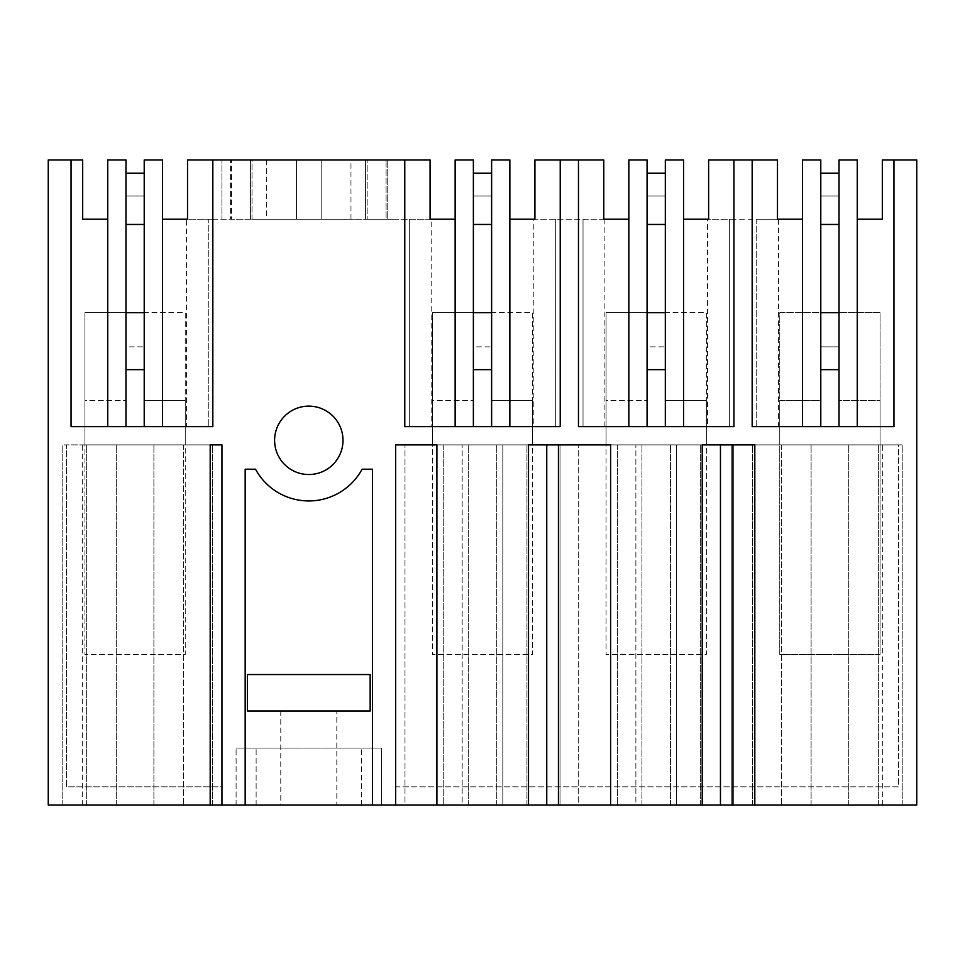<?xml version="1.0" encoding="UTF-8"?>
<svg xmlns="http://www.w3.org/2000/svg" width="965" height="965" viewBox="0 0 965 965"><rect width="100%" height="100%" fill="white"/><g stroke="black" fill="none" stroke-linecap="round" stroke-linejoin="round"><path stroke-width="0.72" stroke-dasharray="4.83 3.62" d="M893.952 159.949L893.952 426.651L893.952 159.949L916.75 159.949L916.75 805.051L361.477 805.051L361.477 748.068L361.477 805.051L48.25 805.051L48.25 159.949L71.048 159.949L71.048 426.651L208.271 426.651L186.414 426.651L186.414 219.212L208.271 219.212L208.271 426.651L208.271 219.212L250.442 219.212L250.442 159.949L250.442 219.212L296.424 219.212L252.01 219.212L252.01 159.949L430.076 159.949L430.076 219.212L395.65 219.212L409.329 219.212L409.329 426.651L555.671 426.651L555.671 219.212L555.671 426.651L533.814 426.651L533.814 219.212L583.029 219.212L583.029 426.651L729.371 426.651L729.371 219.212L729.371 426.651L707.514 426.651L707.514 219.212L756.729 219.212L756.729 426.651L893.952 426.651L857.258 426.651L893.952 426.651L893.952 159.949L882.324 159.949L882.324 219.212L857.258 219.212L857.258 426.651L857.258 159.949L839.019 159.949L839.019 369.667L820.781 369.667L820.781 159.949L802.542 159.949L802.542 426.651L756.729 426.651L756.729 219.212L778.586 219.212L778.586 426.651M781.457 805.051L902.842 805.051L781.457 805.051L781.457 444.889L752.398 444.889L902.842 444.889L781.457 444.889L781.457 805.051M462.175 805.051L502.825 805.051L502.825 444.889L560.002 444.889L443.743 444.889L443.743 805.051L443.743 444.889L404.998 444.889L502.825 444.889L502.825 805.051L560.002 805.051L560.002 444.889L560.002 805.051L404.998 805.051L404.998 444.889L404.998 805.051L462.175 805.051L462.175 444.889L462.175 805.051M635.875 805.051L676.525 805.051L676.525 444.889L733.702 444.889L617.443 444.889L617.443 805.051L617.443 444.889L578.698 444.889L676.525 444.889L676.525 805.051L733.702 805.051L733.702 444.889L733.702 805.051L578.698 805.051L578.698 444.889L578.698 805.051L635.875 805.051L635.875 444.889L635.875 805.051M333.395 805.051L280.779 805.051L333.395 805.051M183.543 805.051L62.158 805.051L183.543 805.051L183.543 444.889L62.158 444.889L212.602 444.889L183.543 444.889L183.543 805.051M186.414 219.212L162.458 219.212L162.458 426.651L162.458 159.949L144.219 159.949L144.219 369.667L125.981 369.667L144.219 369.667L144.219 312.672L185.244 312.672L185.244 654.608L84.956 654.608L84.956 400.439L125.981 400.439L125.981 346.869L144.219 346.869L144.219 369.667L125.981 369.667L144.219 369.667L144.219 400.439L185.244 400.439L185.244 444.889L84.956 444.889L84.956 312.672L185.244 312.672L185.244 654.608L84.956 654.608L84.956 400.439L125.981 400.439L125.981 312.672L125.981 369.667L125.981 312.672L84.956 312.672L84.956 444.889L185.244 444.889L185.244 400.439L144.219 400.439L144.219 369.667L125.981 369.667L125.981 159.949L107.742 159.949L107.742 426.651L71.048 426.651L107.742 426.651L107.742 219.212L107.742 426.651M367.158 159.949L250.442 159.949L296.424 159.949L252.01 159.949L252.01 219.212L395.65 219.212L386.072 219.212L386.072 159.949L386.072 219.212L365.59 219.212L387.218 219.212L230.382 219.212L252.01 219.212L231.528 219.212L231.528 159.949L252.01 159.949L230.382 159.949L230.382 219.212L230.382 159.949L387.218 159.949L387.218 219.212L387.218 159.949L321.176 159.949L367.158 159.949L367.158 219.212L367.158 159.949M533.814 219.212L509.858 219.212L509.858 426.651L509.858 159.949L491.619 159.949L491.619 369.667L473.381 369.667L491.619 369.667L491.619 312.672L532.644 312.672L532.644 654.608L432.356 654.608L432.356 400.439L473.381 400.439L473.381 346.869L491.619 346.869L491.619 369.667L473.381 369.667L491.619 369.667L491.619 400.439L532.644 400.439L532.644 444.889L432.356 444.889L432.356 312.672L532.644 312.672L532.644 654.608L432.356 654.608L432.356 400.439L473.381 400.439L473.381 312.672L473.381 369.667L473.381 312.672L432.356 312.672L432.356 444.889L532.644 444.889L532.644 400.439L491.619 400.439L491.619 369.667L473.381 369.667L473.381 159.949L455.142 159.949L455.142 426.651L409.329 426.651L409.329 219.212L431.186 219.212L431.186 426.651M707.514 219.212L683.558 219.212L683.558 426.651L683.558 159.949L665.319 159.949L665.319 369.667L647.081 369.667L665.319 369.667L665.319 312.672L706.344 312.672L706.344 654.608L606.056 654.608L606.056 400.439L647.081 400.439L647.081 346.869L665.319 346.869L665.319 369.667L647.081 369.667L665.319 369.667L665.319 400.439L706.344 400.439L706.344 444.889L606.056 444.889L606.056 312.672L706.344 312.672L706.344 654.608L606.056 654.608L606.056 400.439L647.081 400.439L647.081 312.672L647.081 369.667L647.081 312.672L606.056 312.672L606.056 444.889L706.344 444.889L706.344 400.439L665.319 400.439L665.319 369.667L647.081 369.667L647.081 159.949L628.842 159.949L628.842 426.651L583.029 426.651L583.029 219.212L628.842 219.212L628.842 426.651L578.469 426.651L578.469 159.949M381.501 805.051L381.501 748.068L236.099 748.068L381.501 748.068L381.501 805.051M236.099 805.051L236.099 748.068L236.099 805.051M274.603 440.33A34.197 34.197 0 0 1 308.8 406.132A34.197 34.197 0 0 1 342.997 440.33A34.197 34.197 0 0 1 308.8 474.527A34.197 34.197 0 0 1 274.603 440.33M898.512 444.889L395.65 444.889L395.65 786.813L898.512 786.813L898.512 444.889L395.65 444.889L395.65 786.813L898.512 786.813L898.512 444.889M210.189 805.051L210.189 444.889L221.95 444.889L221.95 786.813L66.489 786.813L66.489 444.889L221.95 444.889L221.95 786.813L66.489 786.813L66.489 444.889L221.95 444.889L221.95 805.051M857.258 219.212L857.258 426.651M702.218 805.051L702.218 444.889L754.811 444.889L754.811 805.051M752.169 159.949L752.169 426.651L802.542 426.651L802.542 219.212L778.586 219.212M743.05 159.949L777.476 159.949L777.476 219.212L733.931 219.212L733.931 159.949L743.05 159.949M733.931 159.949L733.931 219.212L708.624 219.212L708.624 159.949L733.931 159.949L733.931 426.651L683.558 426.651L683.558 219.212M848.705 805.051L848.705 444.889L848.705 805.051M811.095 805.051L811.095 444.889L811.095 805.051M878.343 805.051L878.343 444.889L878.343 805.051M902.842 805.051L902.842 444.889L902.842 805.051M882.324 805.051L882.324 444.889M752.398 805.051L752.398 444.889L752.398 805.051M802.542 219.212L802.542 426.651M820.781 369.667L839.019 369.667L820.781 369.667L820.781 346.869L839.019 346.869L839.019 369.667L839.019 312.672L880.044 312.672L880.044 654.608L779.756 654.608L779.756 400.439L820.781 400.439L820.781 369.667L839.019 369.667L839.019 400.439L880.044 400.439L880.044 444.889L779.756 444.889L779.756 312.672L880.044 312.672L880.044 654.608L779.756 654.608L779.756 400.439L820.781 400.439L820.781 312.672L779.756 312.672L779.756 444.889L880.044 444.889L880.044 400.439L839.019 400.439L839.019 369.667L820.781 369.667L820.781 312.672L820.781 426.651M839.019 369.667L839.019 426.651M560.231 159.949L603.776 159.949L603.776 219.212L560.231 219.212L560.231 159.949L560.231 219.212L534.924 219.212L534.924 159.949L560.231 159.949L560.231 426.651M404.769 159.949L404.769 426.651L455.142 426.651L455.142 219.212L455.142 426.651M395.65 805.051L395.65 444.889L436.904 444.889L436.904 805.051M528.518 805.051L528.518 444.889L610.604 444.889L610.604 805.051M212.831 159.949L212.831 219.212L187.524 219.212L187.524 159.949L231.528 159.949L231.528 219.212L221.95 219.212L221.95 159.949L221.95 219.212L212.831 219.212L212.831 159.949L212.831 426.651M266.63 159.949L350.971 159.949L266.63 159.949L266.63 219.212L350.971 219.212L350.971 159.949M509.858 219.212L509.858 426.651L533.814 426.651M491.619 369.667L491.619 426.651M473.381 369.667L473.381 426.651M558.433 805.051L558.433 444.889M546.757 805.051L546.757 444.889M468.254 805.051L468.254 444.889L468.254 805.051M496.746 805.051L496.746 444.889L496.746 805.051M526.95 805.051L526.95 444.889L526.95 805.051M455.142 219.212L431.186 219.212M665.319 369.667L665.319 426.651M647.081 369.667L647.081 426.651M628.842 219.212L628.842 426.651M732.133 805.051L732.133 444.889M720.457 805.051L720.457 444.889M641.954 805.051L641.954 444.889L641.954 805.051M670.446 805.051L670.446 444.889L670.446 805.051M700.65 805.051L700.65 444.889L700.65 805.051M707.514 426.651L683.558 426.651M604.886 426.651L604.886 219.212M71.048 159.949L71.048 426.651L71.048 159.949L82.676 159.949L82.676 219.212L107.742 219.212M162.458 219.212L162.458 426.651L186.414 426.651M144.219 369.667L144.219 426.651M125.981 369.667L125.981 426.651M62.158 805.051L62.158 444.889L62.158 805.051M82.676 805.051L82.676 444.889M86.657 805.051L86.657 444.889L86.657 805.051M116.295 805.051L116.295 444.889L116.295 805.051M153.905 805.051L153.905 444.889L153.905 805.051M212.602 805.051L212.602 444.889L212.602 805.051M245.17 805.051L245.17 469.195L255.508 469.195A60.602 60.602 0 0 0 362.092 469.195L372.43 469.195L372.43 805.051M256.123 805.051L256.123 748.068L256.123 805.051M284.205 711.024L336.821 711.024L336.821 805.051M365.59 159.949L365.59 219.212L365.59 159.949M321.176 219.212L321.176 159.949L321.176 219.212M296.424 159.949L296.424 219.212L296.424 159.949M350.971 219.212L266.63 219.212M247.438 711.024L247.438 674.547L370.162 674.547L370.162 711.024L247.438 711.024M144.219 346.869L144.219 173.169L125.981 173.169L125.981 195.967L144.219 195.967L125.981 195.967L125.981 346.869L144.219 346.869M125.981 312.672L125.981 173.169M491.619 346.869L491.619 173.169L473.381 173.169L473.381 195.967L491.619 195.967L473.381 195.967L473.381 346.869L491.619 346.869M473.381 312.672L473.381 173.169M665.319 346.869L665.319 173.169L647.081 173.169L647.081 195.967L665.319 195.967L647.081 195.967L647.081 346.869L665.319 346.869M647.081 312.672L647.081 173.169M839.019 346.869L839.019 173.169L820.781 173.169L820.781 195.967L839.019 195.967L820.781 195.967L820.781 346.869L839.019 346.869M820.781 312.672L820.781 173.169M280.779 711.024L280.779 805.051"/><path stroke-width="1.45" d="M372.43 805.051L245.17 805.051L245.17 469.195L255.508 469.195A60.602 60.602 180 0 0 362.092 469.195L372.43 469.195L372.43 805.051L916.75 805.051L916.75 159.949L893.952 159.949L893.952 426.651L752.169 426.651L752.169 159.949L733.931 159.949L733.931 426.651L578.469 426.651L578.469 159.949L560.231 159.949L560.231 426.651L404.769 426.651L404.769 159.949L212.831 159.949L212.831 426.651L71.048 426.651L71.048 159.949L48.25 159.949L48.25 805.051L210.189 805.051L210.189 444.889L221.95 444.889L221.95 805.051L210.189 805.051M857.258 219.212L882.324 219.212L882.324 159.949L893.952 159.949M702.218 805.051L702.218 444.889L754.811 444.889L754.811 805.051M245.17 805.051L221.95 805.051M395.65 805.051L395.65 444.889L436.904 444.889L436.904 805.051M528.518 805.051L528.518 444.889L610.604 444.889L610.604 805.051M274.603 440.33A34.197 34.197 180 0 0 308.8 474.527A34.197 34.197 180 0 0 342.997 440.33A34.197 34.197 180 0 0 308.8 406.132A34.197 34.197 180 0 0 274.603 440.33M752.169 159.949L777.476 159.949L777.476 219.212L802.542 219.212M683.558 219.212L708.624 219.212L708.624 159.949L733.931 159.949M732.133 805.051L732.133 444.889M820.781 426.651L820.781 159.949L802.542 159.949L802.542 426.651M857.258 426.651L857.258 159.949L839.019 159.949L839.019 426.651M820.781 369.667L839.019 369.667M509.858 219.212L534.924 219.212L534.924 159.949L560.231 159.949M578.469 159.949L603.776 159.949L603.776 219.212L628.842 219.212M491.619 426.651L491.619 159.949L509.858 159.949L509.858 426.651L560.231 426.651M212.831 159.949L187.524 159.949L187.524 219.212L162.458 219.212M404.769 159.949L430.076 159.949L430.076 219.212L455.142 219.212M473.381 369.667L491.619 369.667M455.142 426.651L455.142 159.949L473.381 159.949L473.381 426.651M558.433 805.051L558.433 444.889M546.757 805.051L546.757 444.889M665.319 426.651L665.319 159.949L683.558 159.949L683.558 426.651M647.081 369.667L665.319 369.667M628.842 426.651L628.842 159.949L647.081 159.949L647.081 426.651M720.457 805.051L720.457 444.889M144.219 426.651L144.219 159.949L162.458 159.949L162.458 426.651L212.831 426.651M107.742 219.212L82.676 219.212L82.676 159.949L71.048 159.949M125.981 369.667L144.219 369.667M107.742 426.651L107.742 159.949L125.981 159.949L125.981 426.651M336.821 711.024L280.779 711.024M370.162 674.547L370.162 711.024L247.438 711.024L247.438 674.547L370.162 674.547M125.981 312.672L144.219 312.672L144.219 173.169L125.981 173.169M125.981 224.459L144.219 224.459M473.381 312.672L491.619 312.672L491.619 173.169L473.381 173.169M473.381 224.459L491.619 224.459M647.081 312.672L665.319 312.672L665.319 173.169L647.081 173.169M647.081 224.459L665.319 224.459M820.781 312.672L839.019 312.672L839.019 173.169L820.781 173.169M820.781 224.459L839.019 224.459"/></g></svg>

